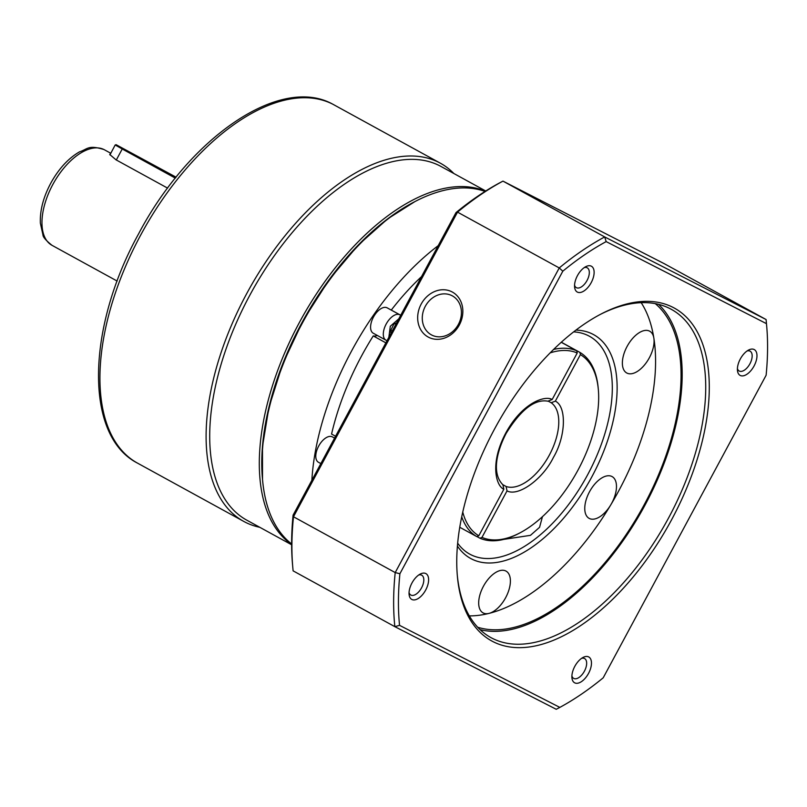 <?xml version="1.0" encoding="UTF-8"?>
<svg xmlns="http://www.w3.org/2000/svg" width="807" height="807" viewBox="0 0 807 807"><rect width="100%" height="100%" fill="white"/><g stroke="black" fill="none" stroke-linecap="round" stroke-linejoin="round"><path stroke-width="1.21" d="M561.309 342.208L579.93 352.427L580.394 354.626L555.347 401.14L551.191 402.754L548.679 401.382M291.63 543.968A201.76 105.687 -61.2 0 1 262.588 480.175A201.76 105.687 -61.2 0 1 301.989 323.778A201.76 105.687 -61.2 0 1 415.645 201.205A201.76 105.687 -61.2 0 1 485.047 191.43M311.855 480.306A201.76 105.687 -61.2 0 1 351.58 350.984A201.76 105.687 -61.2 0 1 438.191 245.671M385.968 340.201L373.248 333.22A14.476 7.586 -61.2 0 1 373.459 317.08A14.476 7.586 -61.2 0 1 387.178 307.85L399.889 314.821A14.476 7.586 -61.2 0 0 386.18 324.051A14.476 7.586 -61.2 0 0 385.968 340.201L387.037 340.665M320.853 463.581L318.442 462.26A14.476 7.586 -61.2 0 1 318.654 446.12A14.476 7.586 -61.2 0 1 332.373 436.89L334.582 438.1M551.191 402.754A47.674 24.977 -61.2 0 1 549.295 455.188A47.674 24.977 -61.2 0 1 506.11 486.48L502.509 484.513M506.11 486.48L507.028 490.888L481.981 537.401A103.861 54.402 118.8 0 0 519.537 533.094L518.104 533.841A105.566 55.3 -61.2 0 1 479.903 538.208L476.856 536.534M262.588 480.175L262.436 478.561A200.055 104.799 -61.2 0 1 414.203 201.952L415.645 201.205M335.571 436.254L331.566 434.065A180.475 94.54 -61.2 0 1 373.248 335.924A17.028 8.917 118.8 0 0 377.373 335.48M400.726 315.255L391.284 310.07A17.028 8.917 118.8 0 0 391.284 310.07A180.475 94.54 -61.2 0 1 421.516 276.63M385.867 342.854L373.248 335.924M396.59 322.931L393.846 324.152L390.356 331.173L391.052 333.22M395.965 324.101L395.067 323.607M392.242 331.001L390.83 330.224M548.014 401.129L552.17 399.515L577.217 353.002L576.753 350.803L561.228 342.279M459.768 527.274L476.725 536.574L478.803 535.777L503.85 489.254L502.932 484.856M481.981 537.401L479.903 538.208M519.537 533.094A103.861 54.402 118.8 0 0 598.33 389.488A103.861 54.402 118.8 0 0 580.394 354.626M579.93 352.427A105.566 55.3 -61.2 0 1 598.179 387.885L598.33 389.488M476.725 536.574A105.566 55.3 -61.2 0 1 461.725 516.863M553.572 349.451A105.566 55.3 -61.2 0 1 576.753 350.803M577.217 353.002A103.861 54.402 118.8 0 0 550.112 352.891M462.764 512.092A103.861 54.402 118.8 0 0 478.803 535.777M431.362 334.834A22.132 18.854 -62.9 0 0 431.765 335.056A22.132 18.854 -62.9 0 0 458.376 324.424A22.132 18.854 -62.9 0 0 452.344 295.866A22.132 18.854 -62.9 0 0 451.93 295.655A22.132 18.854 -62.9 0 0 425.319 306.287A22.132 18.854 -62.9 0 0 431.362 334.834M421.183 304.078A25.542 21.749 -62.9 0 0 428.154 337.023A25.542 21.749 -62.9 0 0 459.334 324.999A25.542 21.749 -62.9 0 0 452.364 292.053A25.542 21.749 -62.9 0 0 421.183 304.078M505.656 597.674A23.837 12.488 -61.2 0 1 488.992 613.401A23.837 12.488 -61.2 0 1 483.07 612.876A23.837 12.488 -61.2 0 1 483.423 586.286A23.837 12.488 -61.2 0 1 505.999 571.084A23.837 12.488 -61.2 0 1 505.656 597.674M649.342 357.783A23.837 12.488 -61.2 0 1 626.767 372.995A23.837 12.488 -61.2 0 1 627.11 346.405A23.837 12.488 -61.2 0 1 649.696 331.203A23.837 12.488 -61.2 0 1 653.862 338.173A23.837 12.488 -61.2 0 1 649.342 357.783M611.736 503.175A23.837 12.488 -61.2 0 1 610.707 504.98A23.837 12.488 -61.2 0 1 589.15 518.376A23.837 12.488 -61.2 0 1 589.503 491.786A23.837 12.488 -61.2 0 1 612.089 476.584A23.837 12.488 -61.2 0 1 611.736 503.175M671.555 519.829A189.837 99.443 -61.2 0 1 540.095 644.813A189.837 99.443 -61.2 0 1 457.387 576.329A189.837 99.443 -61.2 0 1 494.459 429.173A189.837 99.443 -61.2 0 1 601.397 313.842A189.837 99.443 -61.2 0 1 703.028 345.063A189.837 99.443 -61.2 0 1 671.555 519.829M457.276 575.119A187.285 98.111 118.8 0 0 491.009 637.651A187.285 98.111 118.8 0 0 668.458 518.175A187.285 98.111 118.8 0 0 671.182 309.252A187.285 98.111 118.8 0 0 600.317 314.407M591.208 282.642A14.718 7.717 -61.2 0 1 581.01 292.336A14.718 7.717 -61.2 0 1 574.594 287.03A14.718 7.717 -61.2 0 1 577.469 275.611A14.718 7.717 -61.2 0 1 585.761 266.673A14.718 7.717 -61.2 0 1 593.639 269.094A14.718 7.717 -61.2 0 1 591.208 282.642M574.564 285.214A11.318 5.931 118.8 0 0 576.349 287.655A11.318 5.931 118.8 0 0 587.072 280.433A11.318 5.931 118.8 0 0 587.234 267.813A11.318 5.931 118.8 0 0 584.218 267.621M588.545 673.391A14.718 7.717 -61.2 0 1 578.347 683.085A14.718 7.717 -61.2 0 1 571.931 677.769A14.718 7.717 -61.2 0 1 574.806 666.36A14.718 7.717 -61.2 0 1 583.098 657.412A14.718 7.717 -61.2 0 1 590.986 659.833A14.718 7.717 -61.2 0 1 588.545 673.391M571.901 675.953A11.318 5.931 118.8 0 0 573.686 678.394A11.318 5.931 118.8 0 0 584.409 671.182A11.318 5.931 118.8 0 0 584.581 658.552A11.318 5.931 118.8 0 0 581.554 658.361M425.692 590.028A14.718 7.717 -61.2 0 1 415.504 599.722A14.718 7.717 -61.2 0 1 409.088 594.406A14.718 7.717 -61.2 0 1 411.963 582.997A14.718 7.717 -61.2 0 1 420.255 574.049A14.718 7.717 -61.2 0 1 428.134 576.47A14.718 7.717 -61.2 0 1 425.692 590.028M409.058 592.59A11.318 5.931 118.8 0 0 410.844 595.041A11.318 5.931 118.8 0 0 421.567 587.819A11.318 5.931 118.8 0 0 421.728 575.199A11.318 5.931 118.8 0 0 418.702 574.998M754.051 366.005A14.718 7.717 -61.2 0 1 743.852 375.699A14.718 7.717 -61.2 0 1 737.447 370.383A14.718 7.717 -61.2 0 1 740.322 358.974A14.718 7.717 -61.2 0 1 748.614 350.026A14.718 7.717 -61.2 0 1 756.492 352.447A14.718 7.717 -61.2 0 1 754.051 366.005M737.406 368.567A11.318 5.931 118.8 0 0 739.202 371.018A11.318 5.931 118.8 0 0 749.915 363.796A11.318 5.931 118.8 0 0 750.086 351.176A11.318 5.931 118.8 0 0 747.06 350.974M542.445 516.692L539.57 527.304L530.461 535.344L503.861 539.369M573.616 331.879A124.288 65.105 -61.2 0 1 589.382 336.237A124.288 65.105 -61.2 0 1 587.577 474.879A124.288 65.105 -61.2 0 1 469.815 554.167A124.288 65.105 -61.2 0 1 457.67 543.202M480.094 629.652A187.285 98.111 118.8 0 0 644.934 505.263A187.285 98.111 118.8 0 0 658.573 304.35M575.905 330.124A127.698 66.89 -61.2 0 1 591.702 477.088A127.698 66.89 -61.2 0 1 457.418 546.077M469.331 615.882A185.58 97.213 118.8 0 0 488.992 613.401A185.58 97.213 118.8 0 0 610.707 504.98A185.58 97.213 118.8 0 0 618.707 490.908A185.58 97.213 118.8 0 0 653.862 338.173A185.58 97.213 118.8 0 0 641.182 302.665M655.264 303.624A185.58 97.213 -61.2 0 1 644.137 504.859A185.58 97.213 -61.2 0 1 477.714 627.251M292.84 567.987A280.927 147.156 -61.2 0 0 293.123 570.862L394.845 626.666A280.927 147.156 -61.2 0 1 395.208 572.577L293.486 516.762L457.519 212.13A280.927 147.156 -61.2 0 1 502.973 181.121L499.362 183.007A277.527 145.371 118.8 0 0 456.005 212.584L293.092 515.148A277.527 145.371 118.8 0 0 292.558 564.769L292.84 567.987A280.927 147.156 -61.2 0 1 293.486 516.762L293.092 515.148M562.812 271.192A277.527 145.371 -61.2 0 1 606.168 241.606L766.458 323.657A277.527 145.371 -61.2 0 1 766.65 325.635A277.527 145.371 -61.2 0 1 766.115 375.255L603.202 677.809A277.527 145.371 -61.2 0 1 559.836 707.396L556.235 709.282L394.845 626.666L399.546 625.344A277.527 145.371 -61.2 0 1 399.899 573.747L562.812 271.192L559.241 267.944L457.519 212.13L456.005 212.584M502.973 181.121L664.363 263.738L766.085 319.542L604.695 236.935L502.973 181.121M606.168 241.606L604.695 236.935A280.927 147.156 -61.2 0 0 559.241 267.944L395.208 572.577L399.899 573.747M766.458 323.657L766.085 319.542A280.927 147.156 -61.2 0 1 766.357 322.417L766.65 325.635M559.836 707.396L399.546 625.344M259.793 527.304A204.312 107.028 -61.2 0 1 245.197 522.179A204.312 107.028 -61.2 0 1 243.775 521.423A204.312 107.028 -61.2 0 1 247.487 292.174A204.312 107.028 -61.2 0 1 438.907 162.429A204.312 107.028 -61.2 0 1 440.329 163.175A204.312 107.028 -61.2 0 1 453.887 173.535M291.64 544.775L246.912 520.233A201.76 105.687 -61.2 0 1 250.574 293.849A201.76 105.687 -61.2 0 1 439.603 165.717A201.76 105.687 -61.2 0 1 441.005 166.464L485.733 190.997M167.614 188.122L116.016 159.816L109.722 154.46L110.599 153.501M109.934 154.904L115.189 144.978L122.23 148.982L122.876 148.549L116.107 144.695L176.077 177.177M175.331 178.115L122.23 148.982L116.319 159.978M175.765 177.56L122.876 148.549M388.853 337.296L390.306 326.26L398.799 318.826M507.028 490.888C518.215 496.981 542.849 479.197 553.431 457.398C565.828 436.526 566.847 406.657 555.347 401.14M552.17 399.515C545.35 395.168 522.492 402.31 505.777 433.006C489.355 463.854 496.305 486.248 503.85 489.254M334.159 104.93A204.312 107.028 118.8 0 0 332.736 104.174A204.312 107.028 118.8 0 0 141.316 233.919A204.312 107.028 118.8 0 0 137.604 463.178C83.928 435.83 86.752 327.541 138.612 233.808C188.838 138.239 279.585 74.799 332.645 104.123L440.329 163.175M52.001 245.318C45.969 240.476 42.963 237.026 42.983 234.988L40.35 223.105C39.856 210.143 43.507 196.515 51.305 182.211C59.143 168.33 68.534 158.212 79.5 151.847C87.852 149.144 87.963 144.665 103.952 149.527L104.416 149.779A54.483 28.538 118.8 0 0 104.042 149.577A54.483 28.538 118.8 0 0 53 184.178A54.483 28.538 118.8 0 0 52.001 245.318L117.146 281.058M291.64 544.432A201.76 105.687 -61.2 0 1 300.89 319.723A201.76 105.687 -61.2 0 1 485.441 191.178M262.517 479.368L262.487 446.553L268.913 407.454L282.611 364.209L303.291 320.208L329.377 279.343L358.358 244.935L387.602 218.909L414.919 201.579M400.675 315.335L399.889 314.821M548.387 401.291C535.202 398.567 521.151 409.22 506.221 433.258C496.396 452.182 491.614 473.991 503.154 484.997M243.775 521.423L137.604 463.178M104.416 149.779L110.73 153.249M116.107 144.695L115.189 144.978"/></g></svg>
